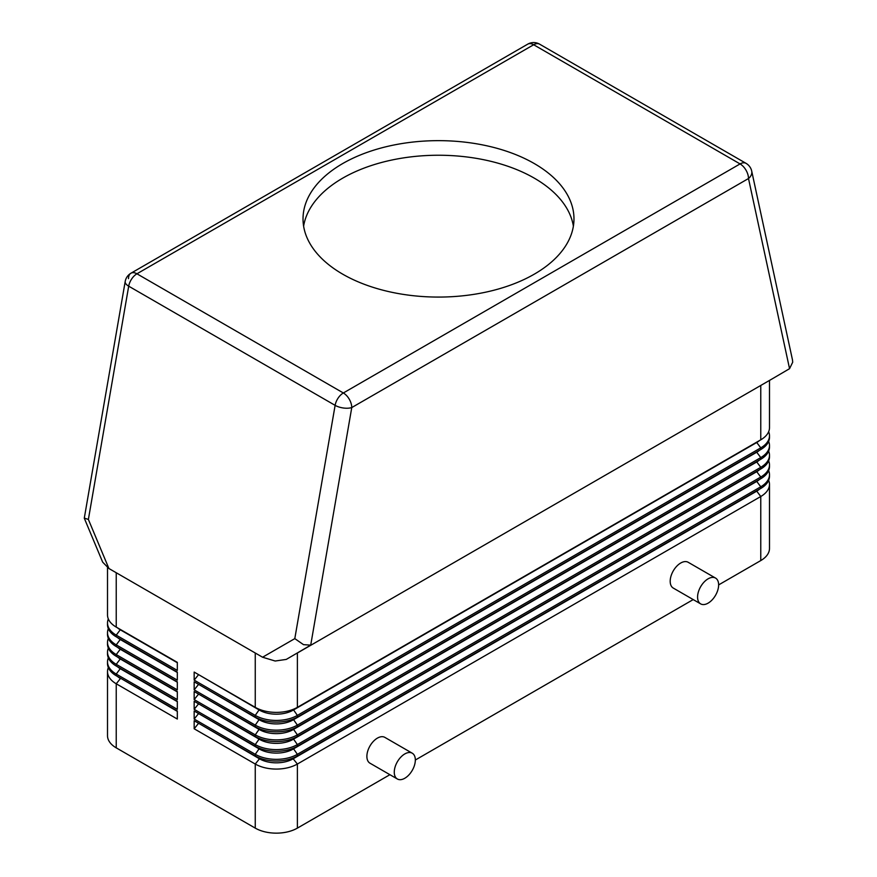 <?xml version="1.0" encoding="UTF-8"?>
<svg xmlns="http://www.w3.org/2000/svg" width="877" height="877" viewBox="0 0 877 877"><rect width="100%" height="100%" fill="white"/><g stroke="black" fill="none" stroke-linecap="round" stroke-linejoin="round"><path stroke-width="1.32" d="M198.388 723.152L259.46 758.802L255.251 764.042L255.251 828.118A29.785 17.2 0 0 0 276.321 833.15A29.785 17.2 0 0 0 297.38 828.118L297.38 764.042A29.785 17.2 180 0 1 276.321 769.074A29.785 17.2 180 0 1 255.251 764.042L194.168 728.776L194.168 720.719L255.251 755.985A29.785 17.2 0 0 0 276.321 761.028A29.785 17.2 0 0 0 297.38 755.985L760.765 488.456A29.785 17.2 0 0 0 769.491 476.299L769.491 474.621A29.785 17.2 180 0 1 760.765 486.779L297.38 754.308A29.785 17.2 180 0 1 276.321 759.35A29.785 17.2 180 0 1 255.251 754.308L194.168 719.041L194.168 710.995L255.251 746.261A29.785 17.2 0 0 0 276.321 751.293A29.785 17.2 0 0 0 297.38 746.261L760.765 478.732A29.785 17.2 0 0 0 769.491 466.564L769.491 464.887A29.785 17.2 180 0 1 760.765 477.044L297.38 744.584A29.785 17.2 180 0 1 276.321 749.616A29.785 17.2 180 0 1 255.251 744.584L194.168 709.318L194.168 701.271L255.251 736.527A29.785 17.2 0 0 0 276.321 741.569A29.785 17.2 0 0 0 297.38 736.527L760.765 468.998A29.785 17.2 0 0 0 769.491 456.84L769.491 455.163A29.785 17.2 180 0 1 760.765 467.32L297.38 734.849A29.785 17.2 180 0 1 276.321 739.892A29.785 17.2 180 0 1 255.251 734.849L194.168 699.583L194.168 691.536L255.251 726.803A29.785 17.2 0 0 0 276.321 731.835A29.785 17.2 0 0 0 297.38 726.803L760.765 459.274A29.785 17.2 0 0 0 769.491 447.106L769.491 445.428A29.785 17.2 180 0 1 760.765 457.597L297.38 725.126A29.785 17.2 180 0 1 276.321 730.157A29.785 17.2 180 0 1 255.251 725.126L194.168 689.859L194.168 681.813L255.251 717.079A29.785 17.2 0 0 0 276.321 722.111A29.785 17.2 0 0 0 297.38 717.079L760.765 449.539A29.785 17.2 0 0 0 769.491 437.382L769.491 435.705A29.785 17.2 180 0 1 760.765 447.862L297.38 715.391A29.785 17.2 180 0 1 276.321 720.434A29.785 17.2 180 0 1 255.251 715.391L194.168 680.124L194.168 672.078L255.251 707.344A29.785 17.2 0 0 0 276.321 712.387A29.785 17.2 0 0 0 297.38 707.344L760.765 439.815A29.785 17.2 0 0 0 769.491 427.658L769.491 380.432M768.658 480.322A29.785 17.2 180 0 1 769.491 484.345L769.491 548.421A29.785 17.2 0 0 1 760.765 560.578L718.636 584.904A14.898 8.595 120 0 0 715.555 578.086A14.898 8.595 120 0 0 704.078 582.076A14.898 8.595 120 0 0 697.577 597.062A14.898 8.595 120 0 0 700.657 603.88A14.898 8.595 120 0 0 712.135 599.89A14.898 8.595 120 0 0 718.636 584.904M769.491 484.345A29.785 17.2 180 0 1 760.765 496.503L297.38 764.042L293.17 758.802L756.544 491.263A23.832 13.758 0 0 0 759.526 489.169M128.502 278.667A11.916 6.884 60 0 1 130.969 273.207L527.702 44.168A11.916 6.884 60 0 1 533.654 44.749A11.916 6.884 120 0 1 538.927 43.85A11.916 6.884 120 0 1 539.618 44.168A11.916 11.916 0 0 0 527.702 44.168L130.969 273.207A11.916 6.884 60 0 1 136.933 273.799A11.916 6.884 120 0 0 131.66 278.985A11.916 6.884 120 0 0 128.7 286.176L335.124 405.349L294.804 638.62L303.508 644.65L310.71 645.143L351.765 407.564L748.498 178.524L789.552 368.68L771.935 379.017M294.804 638.62L262.574 657.224L275.17 661.017L286.264 659.416L310.71 645.143M84.302 518.099L88.38 519.447L128.7 286.176A11.916 5.229 9.8 0 1 125.159 281.955A11.916 5.229 9.8 0 1 125.192 281.506L84.302 518.066M751.721 171.136A11.916 11.916 0 0 0 746.031 163.341A11.916 6.884 120 0 0 745.34 163.023A11.916 6.884 120 0 0 740.067 163.922L343.345 392.973L136.933 273.799L533.654 44.749L740.067 163.922A11.916 6.884 60 0 1 746.031 170.215A11.916 6.884 60 0 1 748.498 178.524A11.916 8.2 167.8 0 0 751.841 172.243A11.916 8.2 167.8 0 0 751.721 171.136L792.49 359.943L792.698 362.223L789.552 368.68M84.335 518.318L102.664 562.135L108.912 568.515L88.38 519.447M573.383 226.156A135.475 78.217 0 0 0 534.29 178.152A135.475 78.217 0 0 0 392.556 159.877A135.475 78.217 0 0 0 303.617 226.156M534.29 163.56A135.475 78.217 180 0 1 573.975 218.866A135.475 78.217 180 0 1 490.342 291.12A135.475 78.217 180 0 1 342.71 274.172A135.475 78.217 180 0 1 303.025 218.866A135.475 78.217 180 0 1 386.658 146.602A135.475 78.217 180 0 1 534.29 163.56M397.358 778.995L369.973 763.187A14.898 8.595 -60 0 1 366.882 756.369A14.898 8.595 -60 0 1 373.383 741.372A14.898 8.595 -60 0 1 384.86 737.382L412.245 753.2A14.898 8.595 120 0 0 400.767 757.191A14.898 8.595 120 0 0 394.266 772.177A14.898 8.595 120 0 0 397.358 778.995A14.898 8.595 120 0 0 408.825 775.005A14.898 8.595 120 0 0 415.336 760.008A14.898 8.595 120 0 0 412.245 753.2M700.657 603.88L673.273 588.072A14.898 8.595 -60 0 1 670.192 581.254A14.898 8.595 -60 0 1 676.693 566.268A14.898 8.595 -60 0 1 688.171 562.278L715.555 578.086M760.874 385.398A29.785 17.2 180 0 1 760.765 385.463L760.765 439.815M297.38 707.344L297.38 653.003A29.785 17.2 180 0 1 297.303 653.036M107.509 671.618L107.509 735.693A29.785 17.2 0 0 0 116.235 747.851L116.235 683.775A29.785 17.2 180 0 1 107.509 671.618A29.785 17.2 180 0 1 108.342 667.594M107.509 567.627L107.509 614.93A29.785 17.2 0 0 0 116.235 627.088L177.318 662.354L177.318 670.401L116.235 635.134A29.785 17.2 180 0 1 107.509 622.977L107.509 624.654A29.785 17.2 0 0 0 116.235 636.812L177.318 672.078L177.318 680.124L116.235 644.869A29.785 17.2 180 0 1 107.509 632.701L107.509 634.378A29.785 17.2 0 0 0 116.235 646.546L177.318 681.813L177.318 689.859L116.235 654.593A29.785 17.2 180 0 1 107.509 642.435L107.509 644.113A29.785 17.2 0 0 0 116.235 656.27L177.318 691.536L177.318 699.583L116.235 664.317A29.785 17.2 180 0 1 107.509 652.159L107.509 653.836A29.785 17.2 0 0 0 116.235 666.005L177.318 701.271L177.318 709.318L116.235 674.051A29.785 17.2 180 0 1 107.509 661.894L107.509 663.571A29.785 17.2 0 0 0 116.235 675.728L177.318 710.995L177.318 719.041L116.235 683.775L120.456 678.535A23.832 13.758 180 0 1 117.474 676.441M107.509 661.894A29.785 17.2 180 0 1 108.342 657.86M107.509 652.159A29.785 17.2 180 0 1 108.342 648.136M107.509 642.435A29.785 17.2 180 0 1 108.342 638.412M107.509 632.701A29.785 17.2 180 0 1 108.342 628.677M107.509 622.977A29.785 17.2 180 0 1 108.342 618.954M177.318 662.727L120.456 629.894A23.832 13.758 180 0 1 117.474 627.8M177.318 672.462L120.456 639.618A23.832 13.758 180 0 1 117.474 637.535M177.318 682.185L120.456 649.353A23.832 13.758 180 0 1 117.474 647.259M177.318 691.909L120.456 659.076A23.832 13.758 180 0 1 117.474 656.983M177.318 701.644L120.456 668.811A23.832 13.758 180 0 1 117.474 666.717M177.318 711.368L120.456 678.162M198.388 674.512L259.46 710.151A23.832 13.758 0 0 0 293.17 710.151L756.544 442.622A23.832 13.758 0 0 0 759.526 440.528M198.388 674.884L194.168 680.124M768.658 431.681A29.785 17.2 180 0 1 769.491 435.705M255.251 828.118L116.235 747.851M116.235 627.088L116.235 572.736L255.251 653.003L255.251 707.344M297.38 653.003L760.765 385.463M198.388 684.235L259.46 719.885A23.832 13.758 0 0 0 293.17 719.885L756.544 452.346A23.832 13.758 0 0 0 759.526 450.263M198.388 684.619L194.168 689.859M768.658 441.405A29.785 17.2 180 0 1 769.491 445.428M198.388 693.97L259.46 729.609A23.832 13.758 0 0 0 293.17 729.609L756.544 462.08A23.832 13.758 0 0 0 759.526 459.986M198.388 694.343L194.168 699.583M768.658 451.14A29.785 17.2 180 0 1 769.491 455.163M198.388 703.694L259.46 739.344A23.832 13.758 0 0 0 293.17 739.344L756.544 471.804A23.832 13.758 0 0 0 759.526 469.71M198.388 704.078L194.168 709.318M768.658 460.863A29.785 17.2 180 0 1 769.491 464.887M198.388 713.429L259.46 749.068A23.832 13.758 0 0 0 293.17 749.068L756.544 481.539A23.832 13.758 0 0 0 759.526 479.445M198.388 713.801L194.168 719.041M768.658 470.587A29.785 17.2 180 0 1 769.491 474.621M198.388 723.536L194.168 728.776M259.46 758.013L259.46 758.802A23.832 13.758 0 0 0 293.17 758.802L293.17 758.013M771.87 379.05L312.004 644.562M116.235 572.736L108.912 568.515M262.574 657.224L255.251 653.003M693.214 599.583L415.336 760.019M389.903 774.698L297.38 828.118M756.544 490.89L760.765 496.503L760.765 560.578M343.488 408.013A11.916 5.229 9.8 0 0 351.765 407.564A11.916 6.884 60 0 0 349.298 399.265A11.916 6.884 60 0 0 343.345 392.973A11.916 6.884 120 0 0 338.073 398.158A11.916 6.884 120 0 0 335.124 405.349A11.916 5.229 9.8 0 0 343.488 408.013M756.544 481.155L760.765 486.779L760.765 488.456M297.38 755.985L297.38 754.308L293.17 748.278M756.544 471.431L760.765 477.044L760.765 478.732M297.38 746.261L297.38 744.584L293.17 738.555M756.544 461.708L760.765 467.32L760.765 468.998M297.38 736.527L297.38 734.849L293.17 728.82M756.544 451.973L760.765 457.597L760.765 459.274M297.38 726.803L297.38 725.126L293.17 719.096M756.544 442.249L760.765 447.862L760.765 449.539M297.38 717.079L297.38 715.391L293.17 709.361M120.456 629.522L116.235 635.134L116.235 636.812M120.456 639.245L116.235 644.869L116.235 646.546M120.456 648.98L116.235 654.593L116.235 656.27M120.456 658.704L116.235 664.317L116.235 666.005M120.456 668.427L116.235 674.051L116.235 675.728M259.46 709.361L255.251 715.391L255.251 717.079M259.46 748.278L255.251 754.308L255.251 755.985M259.46 738.555L255.251 744.584L255.251 746.261M259.46 728.82L255.251 734.849L255.251 736.527M259.46 719.096L255.251 725.126L255.251 726.803M130.969 273.207L130.969 273.207A11.916 11.916 0 0 0 125.192 281.506M539.618 44.168L746.031 163.341"/></g></svg>
